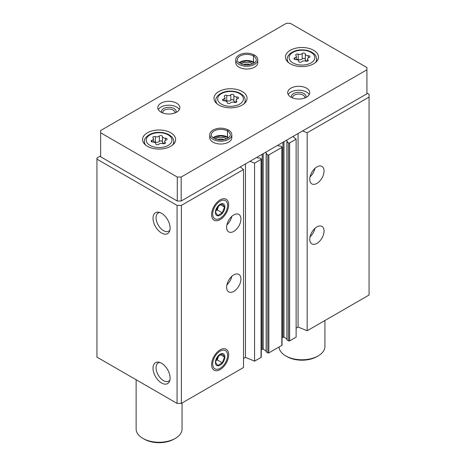 <?xml version="1.0" encoding="UTF-8"?>
<svg xmlns="http://www.w3.org/2000/svg" width="466" height="466" viewBox="0 0 466 466"><rect width="100%" height="100%" fill="white"/><g stroke="black" fill="none" stroke-linecap="round" stroke-linejoin="round"><path stroke-width="0.7" d="M309.762 239.274A10.101 5.831 -60 0 1 314.177 229.109A10.101 5.831 -60 0 1 321.959 226.4A10.101 5.831 -60 0 1 321.959 238.068A10.101 5.831 -60 0 1 311.859 243.899A10.101 5.831 -60 0 1 309.762 239.274M309.762 179.282A10.101 5.831 -60 0 1 314.177 169.117A10.101 5.831 -60 0 1 321.959 166.409A10.101 5.831 -60 0 1 321.959 178.076A10.101 5.831 -60 0 1 311.859 183.907A10.101 5.831 -60 0 1 309.762 179.282M296.126 328.14L298.077 327.015L307.164 330.767L369.06 295.03L369.06 94.278L366.917 93.043M307.164 330.767L307.164 132.787L369.06 97.056M287.033 339.691L288.594 340.891A0.734 0.425 0 0 0 289.631 340.891L296.126 337.139L296.126 139.159L292.881 136.538M286.06 140.476L287.464 141.373L287.033 142.014L288.594 142.911A0.734 0.425 0 0 0 289.631 142.911L296.126 139.159M266.249 351.69L267.81 352.89A0.734 0.425 0 0 0 268.847 352.89L281.837 345.388A0.734 0.425 0 0 0 282.052 345.09L282.052 147.11A0.734 0.425 0 0 0 281.837 146.807L280.282 145.91L278.918 146.097L277.62 145.345M265.276 152.469L266.686 153.372L266.249 154.007L267.81 154.91A0.734 0.425 0 0 0 268.847 154.91L281.837 147.407A0.734 0.425 0 0 0 282.052 147.11M243.52 358.511L245.471 357.387L254.564 361.138L261.053 357.387A0.734 0.425 0 0 0 261.269 357.084L261.269 159.11A0.734 0.425 0 0 0 261.053 158.807L259.498 157.91L258.135 158.096L256.836 157.345M254.564 361.138L254.564 163.158L261.053 159.407A0.734 0.425 0 0 0 261.269 159.11M226.633 287.272A10.101 5.831 -60 0 1 231.043 277.101A10.101 5.831 -60 0 1 238.831 274.398A10.101 5.831 -60 0 1 238.831 286.06A10.101 5.831 -60 0 1 228.73 291.897A10.101 5.831 -60 0 1 226.633 287.272M226.633 227.274A10.101 5.831 -60 0 1 231.043 217.109A10.101 5.831 -60 0 1 238.831 214.401A10.101 5.831 -60 0 1 238.831 226.068A10.101 5.831 -60 0 1 228.73 231.899A10.101 5.831 -60 0 1 226.633 227.274M228.684 354.777A12.087 6.978 120 0 0 223.191 348.731A12.087 6.978 120 0 0 214.098 356.222A12.087 6.978 120 0 0 212.158 367.843A12.087 6.978 120 0 0 221.694 368.519A12.087 6.978 120 0 0 228.684 354.777M228.684 204.795A12.087 6.978 120 0 0 223.191 198.749A12.087 6.978 120 0 0 214.098 206.24A12.087 6.978 120 0 0 212.158 217.855A12.087 6.978 120 0 0 221.694 218.537A12.087 6.978 120 0 0 228.684 204.795M100.644 155.883L96.94 158.021L96.94 357.125L177.08 403.393L181.367 403.393L243.52 367.511L243.52 169.531L240.275 166.91M181.367 403.393L181.367 205.413L243.52 169.531M161.562 383A12.087 6.978 -120 0 0 169.542 381.264A12.087 6.978 -120 0 0 167.603 369.649A12.087 6.978 -120 0 0 158.51 362.158A12.087 6.978 -120 0 0 153.157 370.074A12.087 6.978 -120 0 0 161.562 383M161.562 233.017A12.087 6.978 -120 0 0 169.542 231.282A12.087 6.978 -120 0 0 167.603 219.661A12.087 6.978 -120 0 0 158.51 212.176A12.087 6.978 -120 0 0 153.157 220.092A12.087 6.978 -120 0 0 161.562 233.017M177.08 403.393L177.08 205.413L181.367 205.413M96.94 159.145L177.08 205.413M282.052 337.763L282.944 337.25A0.734 0.425 0 0 1 283.98 337.25L286.928 338.951M261.269 349.762L262.16 349.25A0.734 0.425 0 0 1 263.197 349.25L266.144 350.95M250.015 161.283L254.564 163.158M302.62 130.911L307.164 132.787M245.471 357.387L245.471 163.91M298.077 327.015L298.077 133.538M159.751 212.461A10.514 6.07 -120 0 0 158.23 212.939A10.514 6.07 -120 0 0 156.623 221.362A10.514 6.07 -120 0 0 163.484 230.623A10.514 6.07 -120 0 0 168.744 231.142A10.514 6.07 -120 0 0 169.909 230.064M159.751 362.449A10.514 6.07 -120 0 0 158.23 362.921A10.514 6.07 -120 0 0 156.623 371.344A10.514 6.07 -120 0 0 163.484 380.606A10.514 6.07 -120 0 0 168.744 381.124A10.514 6.07 -120 0 0 169.909 380.046M231.818 216.352A10.101 5.831 -60 0 1 226.913 224.851M314.946 168.36A10.101 5.831 -60 0 1 310.041 176.853M231.818 276.35A10.101 5.831 -60 0 1 226.913 284.843M314.946 228.352A10.101 5.831 -60 0 1 310.041 236.85M158.836 144.25A1.643 0.949 180 0 1 156.99 144.722A1.643 0.949 180 0 1 155.749 143.802A1.643 0.949 180 0 1 155.749 143.773A2.878 1.66 180 0 0 155.755 143.726A2.878 1.66 180 0 0 152.796 142.066A1.643 0.949 180 0 1 151.106 141.116A1.643 0.949 180 0 1 151.968 140.283A2.878 1.66 180 0 0 153.477 138.821A2.878 1.66 180 0 0 153.046 137.953A1.643 0.949 180 0 1 152.807 137.453A1.643 0.949 180 0 1 153.646 136.625A1.643 0.949 180 0 1 155.312 136.649A2.878 1.66 180 0 0 159.349 136.02A1.643 0.949 180 0 1 161.195 135.554A1.643 0.949 180 0 1 162.436 136.474A1.643 0.949 180 0 1 162.436 136.497A2.878 1.66 180 0 0 162.436 136.55A2.878 1.66 180 0 0 165.395 138.204A1.643 0.949 180 0 1 167.084 139.153A1.643 0.949 180 0 1 166.222 139.986A2.878 1.66 180 0 0 164.708 141.448A2.878 1.66 180 0 0 165.139 142.322A1.643 0.949 180 0 1 165.383 142.817A1.643 0.949 180 0 1 164.539 143.644A1.643 0.949 180 0 1 162.879 143.627A2.878 1.66 180 0 0 158.836 144.25M301.718 61.762A1.643 0.949 180 0 1 299.871 62.228A1.643 0.949 180 0 1 298.63 61.308A1.643 0.949 180 0 1 298.63 61.285A2.878 1.66 180 0 0 298.63 61.232A2.878 1.66 180 0 0 295.671 59.578A1.643 0.949 180 0 1 293.982 58.629A1.643 0.949 180 0 1 294.844 57.796A2.878 1.66 180 0 0 296.353 56.334A2.878 1.66 180 0 0 295.927 55.46A1.643 0.949 180 0 1 295.683 54.965A1.643 0.949 180 0 1 296.522 54.138A1.643 0.949 180 0 1 298.188 54.155A2.878 1.66 180 0 0 302.224 53.532A1.643 0.949 180 0 1 304.077 53.06A1.643 0.949 180 0 1 305.312 53.98A1.643 0.949 180 0 1 305.312 54.009A2.878 1.66 180 0 0 305.312 54.056A2.878 1.66 180 0 0 308.271 55.716A1.643 0.949 180 0 1 309.96 56.666A1.643 0.949 180 0 1 309.098 57.499A2.878 1.66 180 0 0 307.589 58.961A2.878 1.66 180 0 0 308.014 59.829A1.643 0.949 180 0 1 308.259 60.33A1.643 0.949 180 0 1 307.42 61.157A1.643 0.949 180 0 1 305.754 61.133A2.878 1.66 180 0 0 301.718 61.762M136.13 379.749L136.13 429.005A22.962 13.258 0 0 0 142.858 438.378A22.962 13.258 0 0 0 175.327 438.378A22.962 13.258 0 0 0 182.055 429.005L182.055 402.997M144.157 439.129L142.858 438.378L144.157 439.129A21.127 12.198 0 0 0 174.028 439.129L175.327 438.378M366.917 67.547L290.283 23.3L286.386 23.3L100.644 130.538L100.644 132.787L177.278 177.033L181.175 177.033L366.917 69.795L366.917 67.547M177.278 177.033L177.278 201.027L100.644 156.786L100.644 132.787M177.278 201.027L181.175 201.027L181.175 177.033M181.175 201.027L366.917 93.794L366.917 69.795M147.402 146.283A16.531 9.547 0 0 0 165.418 148.351A16.531 9.547 0 0 0 175.624 139.538A16.531 9.547 0 0 0 159.092 129.991A16.531 9.547 0 0 0 142.561 139.538A16.531 9.547 0 0 0 147.402 146.283M290.283 63.795A16.531 9.547 0 0 0 308.3 65.863A16.531 9.547 0 0 0 318.505 57.044A16.531 9.547 0 0 0 301.974 47.503A16.531 9.547 0 0 0 285.437 57.044A16.531 9.547 0 0 0 290.283 63.795M218.839 105.042A16.531 9.547 0 0 0 236.856 107.11A16.531 9.547 0 0 0 247.062 98.291A16.531 9.547 0 0 0 230.53 88.744A16.531 9.547 0 0 0 213.999 98.291A16.531 9.547 0 0 0 218.839 105.042M257.791 59.858A11.021 6.361 0 0 1 246.77 66.219A11.021 6.361 0 0 1 235.749 59.858L235.749 62.671A11.021 6.361 0 0 0 238.976 67.168A11.021 6.361 0 0 0 250.988 68.549A11.021 6.361 0 0 0 257.791 62.671L257.791 59.858C257.721 57.918 256.603 56.304 254.448 55.029M161.044 112.166A11.021 6.361 0 0 0 173.055 113.541A11.021 6.361 0 0 0 179.859 107.663A11.021 6.361 0 0 0 168.838 101.303A11.021 6.361 0 0 0 157.811 107.663A11.021 6.361 0 0 0 161.044 112.166M290.93 97.167A11.021 6.361 0 0 0 302.941 98.547A11.021 6.361 0 0 0 309.744 92.664A11.021 6.361 0 0 0 298.723 86.303A11.021 6.361 0 0 0 287.703 92.664A11.021 6.361 0 0 0 290.93 97.167M231.812 134.849A11.021 6.361 0 0 1 220.791 141.21A11.021 6.361 0 0 1 209.77 134.849L209.77 137.662A11.021 6.361 0 0 0 212.997 142.159A11.021 6.361 0 0 0 225.008 143.54A11.021 6.361 0 0 0 231.812 137.662L231.812 134.849C231.742 132.909 230.629 131.296 228.468 130.02M224.158 139.637A6.105 3.524 0 0 0 217.424 139.637M226.523 138.909A7.345 4.241 0 0 0 215.059 138.909M304.787 97.977A6.105 3.524 0 0 0 304.828 97.58A6.105 3.524 0 0 0 298.723 94.056A6.105 3.524 0 0 0 292.619 97.58A6.105 3.524 0 0 0 292.66 97.977M305.888 97.499A7.345 4.241 0 0 0 298.723 92.326A7.345 4.241 0 0 0 291.559 97.499M309.214 94.615A11.021 6.361 0 0 0 298.723 90.2A11.021 6.361 0 0 0 288.233 94.615M174.901 112.976A6.105 3.524 0 0 0 174.942 112.58A6.105 3.524 0 0 0 168.838 109.056A6.105 3.524 0 0 0 162.727 112.58A6.105 3.524 0 0 0 162.768 112.976M176.002 112.498A7.345 4.241 0 0 0 168.838 107.32A7.345 4.241 0 0 0 161.667 112.498M179.328 109.615A11.021 6.361 0 0 0 168.838 105.2A11.021 6.361 0 0 0 158.341 109.615M250.137 64.646A6.105 3.524 0 0 0 243.403 64.646M252.502 63.918A7.345 4.241 0 0 0 241.039 63.918M279.023 347.013A22.962 13.258 0 0 0 285.734 355.89A22.962 13.258 0 0 0 318.208 355.89A22.962 13.258 0 0 0 324.93 346.512L324.93 320.509M287.033 356.636L285.734 355.89L287.033 356.636A21.127 12.198 0 0 0 316.909 356.636L318.208 355.89M236.577 101.075A2.878 1.66 180 0 1 236.151 100.202A2.878 1.66 180 0 1 237.66 98.745A1.643 0.949 180 0 0 238.522 97.907A1.643 0.949 180 0 0 236.833 96.963A2.878 1.66 180 0 1 233.874 95.303A2.878 1.66 180 0 1 233.874 95.256A1.643 0.949 180 0 0 233.874 95.227A1.643 0.949 180 0 0 232.633 94.307A1.643 0.949 180 0 0 230.786 94.779A2.878 1.66 180 0 1 226.75 95.402A1.643 0.949 180 0 0 225.084 95.379A1.643 0.949 180 0 0 224.245 96.206A1.643 0.949 180 0 0 224.49 96.707A2.878 1.66 180 0 1 224.915 97.575A2.878 1.66 180 0 1 223.406 99.037A1.643 0.949 180 0 0 222.544 99.87A1.643 0.949 180 0 0 224.233 100.819A2.878 1.66 180 0 1 227.192 102.479A2.878 1.66 180 0 1 227.187 102.526A1.643 0.949 180 0 0 227.187 102.555A1.643 0.949 180 0 0 228.427 103.475A1.643 0.949 180 0 0 230.28 103.003A2.878 1.66 180 0 1 234.316 102.38A1.643 0.949 180 0 0 235.977 102.404A1.643 0.949 180 0 0 236.821 101.571A1.643 0.949 180 0 0 236.577 101.075L236.577 102.071M233.874 95.349L233.874 100.656A2.878 1.66 0 0 0 233.874 100.703A2.878 1.66 0 0 0 236.151 102.322M233.874 100.58A1.643 0.949 0 0 0 232.598 99.701A1.643 0.949 0 0 0 230.786 100.178A2.878 1.66 0 0 1 226.75 100.802A1.643 0.949 0 0 0 224.915 100.842M305.312 54.103L305.312 59.409A2.878 1.66 0 0 0 305.312 59.456A2.878 1.66 0 0 0 307.589 61.081M305.312 59.333A1.643 0.949 0 0 0 304.036 58.454A1.643 0.949 0 0 0 302.224 58.932A2.878 1.66 0 0 1 298.188 59.555A1.643 0.949 0 0 0 296.353 59.596M162.436 136.596L162.436 141.897A2.878 1.66 0 0 0 162.436 141.944A2.878 1.66 0 0 0 164.708 143.569M162.436 141.827A1.643 0.949 0 0 0 161.16 140.948A1.643 0.949 0 0 0 159.349 141.419A2.878 1.66 0 0 1 155.312 142.043A1.643 0.949 0 0 0 153.477 142.089L153.477 138.821M227.629 137.394L227.466 130.981C227.822 129.944 228.177 129.723 228.532 130.317M228.515 137.773A9.46 5.464 0 0 0 227.495 137.068L227.67 137.418M227.495 137.068L227.495 130.993C227.874 129.973 228.253 129.769 228.637 130.381M253.609 62.403L253.446 55.99C253.801 54.953 254.156 54.732 254.512 55.332M254.494 62.782A9.46 5.464 0 0 0 253.469 62.077L253.644 62.427M253.469 62.077L253.469 56.002C253.854 54.982 254.232 54.778 254.611 55.39M212.706 214.016A10.514 6.07 -60 0 1 220.138 201.143A10.514 6.07 -60 0 1 227.571 205.436A10.514 6.07 -60 0 1 220.138 218.309A10.514 6.07 -60 0 1 212.706 214.016M215.403 212.467A6.705 3.874 -60 0 1 222.509 203.619A6.705 3.874 -60 0 1 222.509 213.102A6.705 3.874 -60 0 1 215.403 212.467M217.75 215.443L222.253 212.845L224.501 207.05L222.253 203.852L217.75 206.444L215.502 212.246L217.75 215.443M215.787 210.743L217.197 209.927L222.253 212.845M220.284 204.615L224.501 207.05M217.197 209.927L218.95 205.401M215.822 210.609A5.51 3.18 120 0 0 218.321 207.032A5.51 3.18 120 0 0 218.74 205.558M212.706 364.004A10.514 6.07 -60 0 1 220.138 351.131A10.514 6.07 -60 0 1 227.571 355.418A10.514 6.07 -60 0 1 220.138 368.291A10.514 6.07 -60 0 1 212.706 364.004M215.403 362.449A6.705 3.874 -60 0 1 222.509 353.601A6.705 3.874 -60 0 1 222.509 363.084A6.705 3.874 -60 0 1 215.403 362.449M217.75 365.431L222.253 362.833L224.501 357.032L222.253 353.834L217.75 356.432L215.502 362.228L217.75 365.431M215.787 360.725L217.197 359.915L222.253 362.833M220.284 354.597L224.501 357.032M217.197 359.915L218.95 355.383M215.822 360.591A5.51 3.18 120 0 0 218.321 357.014A5.51 3.18 120 0 0 218.74 355.541M289.631 340.891L289.631 142.911M281.837 345.388L281.837 147.407M268.847 352.89L268.847 154.91M261.053 357.387L261.053 159.407M262.16 349.25L262.16 154.269M263.197 349.25L263.197 153.669M266.575 153.524L266.575 153.221M266.249 351.987L266.249 154.007M267.81 352.89L267.81 154.91M282.944 337.25L282.944 142.276M283.98 337.25L283.98 141.676M287.359 141.524L287.359 141.221M287.033 339.988L287.033 142.014M288.594 340.891L288.594 142.911M150 145.386A12.856 7.421 0 0 0 171.511 142.054A12.856 7.421 0 0 0 155.766 132.967A12.856 7.421 0 0 0 150 145.386M292.881 62.893A12.856 7.421 0 0 0 314.393 59.566A12.856 7.421 0 0 0 298.642 50.474A12.856 7.421 0 0 0 292.881 62.893M243.916 103.895A14.696 8.487 0 0 0 245.227 100.388C244.889 97.877 244.097 96.165 242.85 95.262L240.427 93.485C237.619 91.948 234.351 91.161 230.612 91.132C222.422 90.742 215.199 96.112 215.84 100.388A14.696 8.487 0 0 0 217.15 103.895M221.437 104.139A12.856 7.421 0 0 0 242.955 100.813A12.856 7.421 0 0 0 227.204 91.72A12.856 7.421 0 0 0 221.437 104.139M172.478 145.136A14.696 8.487 0 0 0 173.789 141.635C173.451 139.118 172.659 137.412 171.412 136.509L168.989 134.732C166.181 133.194 162.908 132.408 159.168 132.373C150.984 131.989 143.761 137.353 144.396 141.635A14.696 8.487 0 0 0 145.707 145.136M315.354 62.648A14.696 8.487 0 0 0 316.664 59.147C316.327 56.631 315.534 54.924 314.288 54.021L311.865 52.239C309.063 50.701 305.789 49.92 302.05 49.885C293.865 49.495 286.642 54.866 287.277 59.147A14.696 8.487 0 0 0 288.588 62.648M236.833 99.13L236.833 96.963M223.406 100.708L223.406 99.037M226.75 100.802L226.75 95.402M230.786 100.178L230.786 94.779M308.271 57.883L308.271 55.716M308.014 60.825L308.014 59.829M294.844 59.462L294.844 57.796M298.188 59.555L298.188 54.155M302.224 58.932L302.224 53.532M165.395 140.377L165.395 138.204M165.139 143.318L165.139 142.322M151.968 141.949L151.968 140.283M155.312 142.043L155.312 136.649M159.349 141.419L159.349 136.02M227.466 137.051A9.46 5.464 0 0 0 213.067 137.773M227.466 130.981A9.46 5.464 0 0 0 217.162 129.804A9.46 5.464 0 0 0 211.331 134.849C210.684 135.81 212.164 137.254 215.758 139.177C223.721 141.629 230.647 137.825 230.251 134.849A9.46 5.464 0 0 0 227.495 130.993M253.446 62.065A9.46 5.464 0 0 0 239.041 62.782M253.446 55.99A9.46 5.464 0 0 0 243.141 54.813A9.46 5.464 0 0 0 237.31 59.858C236.664 60.819 238.138 62.263 241.738 64.186C249.7 66.638 256.626 62.834 256.23 59.858A9.46 5.464 0 0 0 253.469 56.002M266.144 351.836L266.144 153.862M286.928 339.836L286.928 141.862M215.84 139.2L215.84 138.425M245.227 102.666L245.227 100.388M215.84 102.666L215.84 100.388M173.789 143.907L173.789 141.635M144.396 143.907L144.396 141.635M316.664 61.419L316.664 59.147M287.277 61.419L287.277 59.147M233.874 100.703L233.874 95.303M236.151 102.339L236.151 100.202M224.915 100.854L224.915 97.575M305.312 59.456L305.312 54.056M307.589 61.093L307.589 58.961M296.353 59.613L296.353 56.334M162.436 141.944L162.436 136.55M164.708 143.58L164.708 141.448M227.624 137.406L220.75 135.792L213.218 137.884M228.363 137.884L227.658 137.429M209.77 134.849C209.642 133.13 210.83 131.476 213.335 129.892C218.199 127.568 223.214 127.591 228.375 129.967M253.603 62.415L246.73 60.801L239.198 62.893M254.343 62.893L253.638 62.438M235.749 59.858C235.621 58.139 236.81 56.491 239.308 54.901C244.178 52.576 249.194 52.6 254.354 54.976M227.571 205.436L227.571 204.155M220.138 218.309L219.032 218.95M227.571 355.418L227.571 354.137M220.138 368.291L219.032 368.938"/></g></svg>
